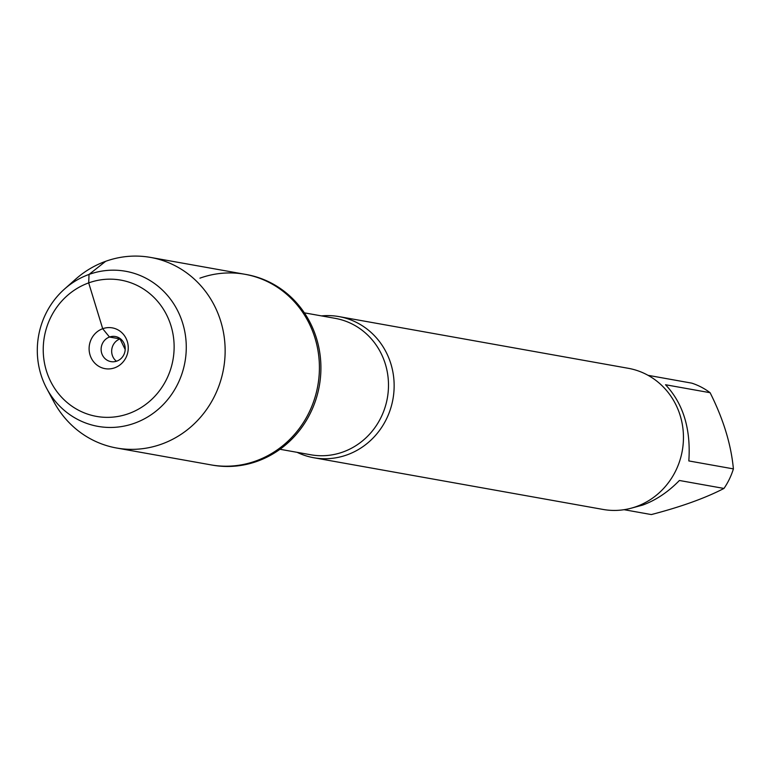 <?xml version="1.0" encoding="UTF-8"?>
<svg xmlns="http://www.w3.org/2000/svg" width="772" height="772" viewBox="0 0 772 772"><rect width="100%" height="100%" fill="white"/><g stroke="black" fill="none" stroke-linecap="round" stroke-linejoin="round"><path stroke-width="1.16" d="M64.501 289.066A78.773 74.344 -79.9 0 0 46.735 388.499A78.773 74.344 -79.9 0 0 134.531 423.21A78.773 74.344 -79.9 0 0 177.193 309.813A78.773 74.344 -79.9 0 0 64.501 289.066L75.502 279.3A96.799 91.357 100.1 0 1 150.636 257.433A96.799 91.357 100.1 0 1 224.97 344.843A96.799 91.357 100.1 0 1 161.551 444.132A96.799 91.357 100.1 0 1 116.582 448.011L212.348 465.12A96.799 91.357 -79.9 0 0 319.318 385.903A96.799 91.357 -79.9 0 0 246.413 274.543L244.917 274.282A96.799 91.357 100.1 0 1 317.823 385.643A96.799 91.357 100.1 0 1 210.852 464.86A96.799 91.357 -79.9 0 0 255.831 460.98A96.799 91.357 -79.9 0 0 319.241 361.692A96.799 91.357 -79.9 0 0 244.917 274.282A96.799 91.357 100.1 0 0 199.938 278.161M648.065 375.327L691.78 383.144A68.814 64.954 100.1 0 1 710.105 392.707C723.354 419.08 731.123 444.479 733.4 468.893A68.814 64.954 100.1 0 1 723.972 488.444C705.241 498.133 681.02 506.847 651.327 514.567L624.046 509.694M723.972 488.444L679.399 480.483C668.205 491.996 655.939 500.208 642.593 505.12L631.284 508.169M710.105 392.707L665.532 384.745C683.22 403.544 690.988 428.942 688.827 460.932L733.4 468.893M321.499 315.902A71.69 67.656 100.1 0 1 338.976 316.597A71.69 67.656 100.1 0 1 394.019 381.329A71.69 67.656 100.1 0 1 347.062 454.862A71.69 67.656 100.1 0 1 313.75 457.738A71.69 67.656 100.1 0 1 297.123 452.334M313.75 457.738L603.067 509.443A71.69 67.656 -79.9 0 0 682.274 450.771A71.69 67.656 -79.9 0 0 628.292 368.302L338.976 316.597M116.582 448.011A96.799 91.357 100.1 0 1 53.673 401.469L46.735 388.499M116.427 361.238A12.748 12.024 100.1 0 1 111.834 349.06A12.748 12.024 100.1 0 1 120.027 338.918A12.748 12.024 100.1 0 1 120.442 338.773M109.489 337.036A12.748 12.024 100.1 0 1 115.404 336.524A12.748 12.024 100.1 0 1 125.006 351.183A12.748 12.024 100.1 0 1 110.927 361.614A12.748 12.024 100.1 0 1 101.142 350.102A12.748 12.024 100.1 0 1 109.489 337.036M114.661 367.819A20.709 19.541 -79.9 0 0 127.322 341.562A20.709 19.541 -79.9 0 0 102.695 328.708A20.709 19.541 -79.9 0 0 90.034 354.966A20.709 19.541 -79.9 0 0 114.661 367.819M128.663 413.628A69.219 65.331 100.1 0 1 44.708 334.99A69.219 65.331 100.1 0 1 152.663 296.168A69.219 65.331 100.1 0 1 128.663 413.628M105.658 261.312L89.041 274.427L88.693 282.899L102.695 328.708L109.489 337.036L120.027 338.918L125.199 349.523M279.985 449.275L310.788 454.776A69.297 65.398 -79.9 0 0 387.351 398.062A69.297 65.398 -79.9 0 0 335.164 318.344L304.371 312.843M150.636 257.433L244.917 274.282"/></g></svg>
